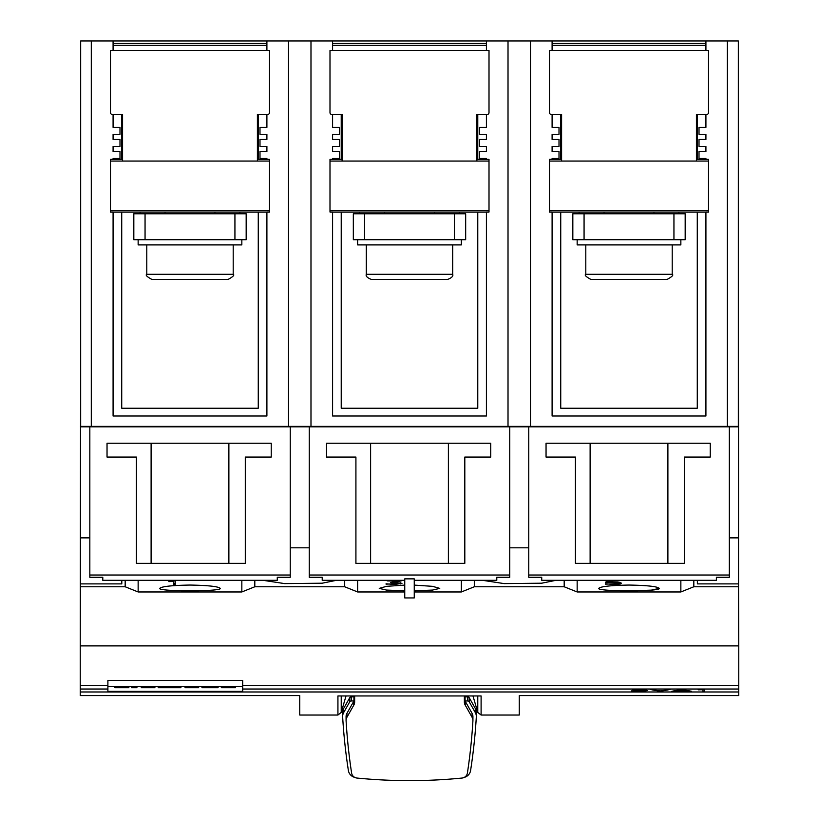 <?xml version="1.0" encoding="UTF-8"?>
<svg xmlns="http://www.w3.org/2000/svg" width="819" height="819" viewBox="0 0 819 819"><rect width="100%" height="100%" fill="white"/><g stroke="black" fill="none" stroke-linecap="round" stroke-linejoin="round"><path stroke-width="1.23" d="M80.242 645.894L80.242 695.587L299.744 695.587L299.744 715.028L337.93 715.028L337.93 695.945L481.101 695.945L481.101 715.028L519.256 715.028L519.256 695.587L738.758 695.587L738.758 645.894L80.242 645.894L80.671 308.855M738.758 645.894L738.543 586.773L693.826 586.773L693.826 580.323M414.25 580.323L496.785 580.323L496.785 577.272L509.746 577.272L509.746 426.812L528.757 426.812L528.757 577.272L541.728 577.272L541.728 580.323L716.379 580.323L716.379 577.272L729.34 577.272L729.34 426.812L738.543 426.812L738.328 308.855M738.543 426.812L738.543 586.773M290.243 575.03L89.834 575.03L89.834 577.272L102.795 577.272L102.795 580.323L277.272 580.323L277.272 577.272L290.243 577.272L290.243 426.812L309.254 426.812L309.254 577.272L322.215 577.272L322.215 580.323L404.75 580.323M509.746 426.812L309.254 426.812M729.34 426.812L528.757 426.812M80.457 426.812L89.834 426.812L89.834 575.03M290.243 426.812L89.834 426.812M598.761 588.39C600.522 586.496 610.605 585.38 629.002 585.053C647.409 585.38 657.493 586.496 659.254 588.39C661.179 591.615 596.836 591.615 598.761 588.39M404.75 590.796L386.496 590.069L379.248 588.39L386.496 586.332L404.75 585.104M414.25 585.104L432.504 586.332L439.752 588.39L432.504 590.069L414.25 590.796M159.746 588.39C161.507 586.496 171.591 585.38 189.998 585.053C208.395 585.38 218.478 586.496 220.239 588.39C222.164 591.615 157.821 591.615 159.746 588.39M336.384 580.323L322.215 583.2L284.654 583.609L263.114 580.323M309.254 547.809L290.243 547.809M404.75 591.963L357.647 591.963L344.686 586.773L254.811 586.773L254.811 580.323M344.686 586.773L344.686 580.323M326.535 457.063L326.535 443.233L490.735 443.233L490.735 457.063L464.813 457.063L464.813 563.359L355.917 563.359L355.917 457.063L326.535 457.063M509.746 575.03L309.254 575.03M370.608 563.359L370.608 443.233M448.392 443.233L448.392 563.359M555.886 580.323L541.728 583.2L504.156 583.609L482.616 580.323M528.757 547.809L509.746 547.809M107.033 457.063L107.033 443.233L271.232 443.233L271.232 457.063L245.301 457.063L245.301 563.359L136.415 563.359L136.415 457.063L107.033 457.063M151.105 563.359L151.105 443.233M228.88 443.233L228.88 563.359M546.048 457.063L546.048 443.233L710.247 443.233L710.247 457.063L684.315 457.063L684.315 563.359L575.429 563.359L575.429 457.063L546.048 457.063M729.34 575.03L528.757 575.03M590.12 563.359L590.12 443.233M667.894 443.233L667.894 563.359M404.75 578.859L414.25 578.859L414.25 597.931L404.75 597.931L404.75 578.859M693.826 586.773L680.855 591.963L577.16 591.963L564.189 586.773L474.314 586.773L474.314 580.323M564.189 586.773L564.189 580.323M631.603 590.806L651.3 590.13L659.254 588.39M89.834 537.868L80.457 537.868M121.806 580.323L121.806 583.896L80.457 583.896M738.543 583.896L697.368 583.896L697.368 580.323M738.543 537.868L729.34 537.868M254.811 586.773L241.84 591.963L138.145 591.963L125.174 586.773L80.457 586.773M125.174 586.773L125.174 580.323M474.314 586.773L461.353 591.963L461.353 580.323M577.16 591.963L577.16 580.323M605.569 584.162L619.758 583.497L616.338 582.483L605.497 582.544L606.736 580.896L619.113 580.896L608.415 581.152L607.319 582.278L617.792 582.299L621.478 583.169L620.27 583.998L614.137 584.479L605.569 583.793M680.855 591.963L680.855 580.323M607.319 582.278L607.493 580.896M619.758 582.78L620.341 582.688M620.27 582.708L620.27 583.998M619.758 582.585L619.758 583.179M606.439 581.306L607.319 581.285M607.053 581.306L607.053 582.544M241.84 591.963L241.84 580.323M173.577 584.479L173.577 581.398L168.837 581.633L175.276 580.896L175.276 584.479L173.577 584.479M138.145 591.963L138.145 580.323M173.577 583.2L175.276 583.2L175.276 580.896M386.056 584.162L400.256 583.497L390.489 582.555L397.839 581.152L387.203 580.896L401.156 580.896L393.714 582.309L401.975 583.343L394.625 584.479L386.056 583.793M461.353 591.963L414.25 591.963M357.647 591.963L357.647 580.323M400.767 582.831L400.767 583.998M400.256 583.353L400.327 582.77M332.586 50.461L332.586 40.95L486.414 40.95L310.985 40.95L310.985 426.382L80.671 426.382L80.671 40.95L91.298 40.95L91.298 426.382M113.083 50.461L113.083 40.95L266.902 40.95L91.298 40.95M552.098 50.461L552.098 40.95L705.917 40.95L530.487 40.95L530.487 426.382L310.985 426.382M288.513 426.382L288.513 40.95L266.902 40.95L266.902 50.461M288.513 40.95L310.985 40.95M508.015 426.382L508.015 40.95L486.414 40.95L486.414 50.461M508.015 40.95L530.487 40.95M727.354 40.95L738.328 40.95L738.328 426.382L727.354 426.382L727.354 40.95L705.917 40.95L705.917 50.461M331.726 114.404L342.096 114.404L342.096 161.046L476.904 161.046L476.904 114.404L487.274 114.404A1.73 1.73 0 0 0 489.004 112.674L489.004 50.461L329.996 50.461L329.996 112.674A1.73 1.73 0 0 0 331.726 114.404M486.414 159.347L476.904 159.347M486.414 212.06L332.586 212.06M459.398 212.06L459.398 213.79M434.449 212.06L434.449 213.79M384.551 212.06L384.551 213.79M359.602 212.06L359.602 213.79M342.096 159.347L332.586 159.347M329.996 161.077L329.996 212.029L332.586 212.029L332.586 416.011L486.414 416.011L486.414 212.029L489.004 212.029L489.004 161.077L329.996 161.077L329.996 159.377L332.586 159.377L332.586 158.477L339.496 158.477L339.496 151.566L332.586 151.566L332.586 146.386L339.496 146.386L339.496 139.465L332.586 139.465L332.586 134.285L339.496 134.285L339.496 127.375L332.586 127.375L332.586 114.404M489.004 161.077L489.004 159.377L486.414 159.377L486.414 158.477L479.504 158.477L479.504 151.566L486.414 151.566L486.414 146.386L479.504 146.386L479.504 139.465L486.414 139.465L486.414 134.285L479.504 134.285L479.504 127.375L486.414 127.375L486.414 114.404M551.228 114.404L561.599 114.404L561.599 161.046L696.416 161.046L696.416 114.404L706.787 114.404A1.73 1.73 0 0 0 708.517 112.674L708.517 50.461L549.498 50.461L549.498 112.674A1.73 1.73 0 0 0 551.228 114.404M705.917 159.347L696.416 159.347M705.917 212.06L552.098 212.06M678.9 212.06L678.9 213.79M653.951 212.06L653.951 213.79M604.064 212.06L604.064 213.79M579.115 212.06L579.115 213.79M561.599 159.347L552.098 159.347M549.498 161.077L549.498 212.029L552.098 212.029L552.098 416.011L705.917 416.011L705.917 212.029L708.517 212.029L708.517 161.077L549.498 161.077L549.498 159.377L552.098 159.377L552.098 158.477L559.008 158.477L559.008 151.566L552.098 151.566L552.098 146.386L559.008 146.386L559.008 139.465L552.098 139.465L552.098 134.285L559.008 134.285L559.008 127.375L552.098 127.375L552.098 114.404M708.517 161.077L708.517 159.377L705.917 159.377L705.917 158.477L699.006 158.477L699.006 151.566L705.917 151.566L705.917 146.386L699.006 146.386L699.006 139.465L705.917 139.465L705.917 134.285L699.006 134.285L699.006 127.375L705.917 127.375L705.917 114.404M112.213 114.404L122.584 114.404L122.584 161.046L257.401 161.046L257.401 114.404L267.772 114.404A1.73 1.73 0 0 0 269.502 112.674L269.502 50.461L110.483 50.461L110.483 112.674A1.73 1.73 0 0 0 112.213 114.404M266.902 159.347L257.401 159.347M266.902 212.06L113.083 212.06M239.885 212.06L239.885 213.79M214.936 212.06L214.936 213.79M165.049 212.06L165.049 213.79M140.1 212.06L140.1 213.79M122.584 159.347L113.083 159.347M110.483 161.077L110.483 212.029L113.083 212.029L113.083 416.011L266.902 416.011L266.902 212.029L269.502 212.029L269.502 161.077L110.483 161.077L110.483 159.377L113.083 159.377L113.083 158.477L119.994 158.477L119.994 151.566L113.083 151.566L113.083 146.386L119.994 146.386L119.994 139.465L113.083 139.465L113.083 134.285L119.994 134.285L119.994 127.375L113.083 127.375L113.083 114.404M269.502 161.077L269.502 159.377L266.902 159.377L266.902 158.477L259.992 158.477L259.992 151.566L266.902 151.566L266.902 146.386L259.992 146.386L259.992 139.465L266.902 139.465L266.902 134.285L259.992 134.285L259.992 127.375L266.902 127.375L266.902 114.404M341.226 212.06L341.226 408.231L477.774 408.231L477.774 212.06M477.774 159.347L477.774 114.404M560.739 212.06L560.739 408.231L697.276 408.231L697.276 212.06M697.276 159.347L697.276 114.404M727.354 426.382L530.487 426.382M121.724 212.06L121.724 408.231L258.261 408.231L258.261 212.06M258.261 159.347L258.261 114.404M133.825 213.79L246.171 213.79L246.171 239.721L133.825 239.721L133.825 213.79M138.145 239.721L138.145 244.901L241.84 244.901L241.84 239.721M189.998 279.474L228.02 279.474C233.046 276.73 234.777 275 233.2 274.283L146.785 274.283C145.209 275 146.939 276.73 151.965 279.474L189.998 279.474M180.016 279.474L151.965 279.474M145.055 213.79L145.055 239.721M234.93 239.721L234.93 213.79M353.327 213.79L465.673 213.79L465.673 239.721L353.327 239.721L353.327 213.79M357.647 239.721L357.647 244.901L461.353 244.901L461.353 239.721M409.5 279.474L447.522 279.474C451.709 277.856 453.439 276.126 452.712 274.283L366.288 274.283C365.561 276.126 367.291 277.856 371.478 279.474L409.5 279.474M364.557 213.79L364.557 239.721M454.443 239.721L454.443 213.79M572.829 213.79L685.175 213.79L685.175 239.721L572.829 239.721L572.829 213.79M577.16 239.721L577.16 244.901L680.855 244.901L680.855 239.721M629.002 279.474L667.035 279.474C672.061 276.73 673.791 275 672.215 274.283L585.8 274.283C584.223 275 585.954 276.73 590.98 279.474L629.002 279.474M619.031 279.474L590.98 279.474M584.07 213.79L584.07 239.721M673.945 239.721L673.945 213.79M121.724 114.404L121.724 159.347M341.226 114.404L341.226 159.347M560.739 114.404L560.739 159.347M242.711 689.025L242.711 691.338L107.893 691.338L107.893 680.456L242.711 680.456L242.711 689.025L738.758 689.025M738.758 691.983L80.242 691.983M702.937 691.277L702.937 689.731L698.187 689.833L704.627 689.496L704.627 691.277L702.937 691.277M659.981 691.277L650.266 689.496L660.165 690.96L670.055 689.496L660.339 691.277L668.652 689.496M631.275 691.103L645.464 690.755L635.708 690.284L643.048 689.618L632.411 689.496L646.375 689.496L638.933 690.161L647.184 690.673L631.275 690.908M671.815 691.277L681.521 689.496L691.594 691.277L671.815 691.277M686.854 690.591L689.844 691.277M673.208 691.021L676.566 690.591M686.854 690.734L681.705 689.557L676.566 690.734L686.854 690.734L681.705 689.813L676.566 690.734M645.167 690.816L646.785 690.591M651.668 689.496L659.981 691.021M702.937 691.021L704.627 691.021L704.627 689.496M242.711 686.506L107.893 686.506M214.547 686.506L214.547 687.714L218.089 687.714L218.089 686.506M207.924 686.506L207.924 687.714L214.547 687.714M201.955 686.506L201.955 687.714L207.924 687.714M180.927 686.506L180.927 687.714L174.324 687.714L174.324 686.506M169.564 686.506L169.564 687.714L174.324 687.714M164.844 686.506L164.844 687.714L169.564 687.714M158.19 686.506L158.19 687.714L164.844 687.714M131.572 686.506L131.572 687.714L136.927 687.714L136.927 686.506M127.406 686.506L127.406 687.714L128.859 687.714L128.859 686.506M114.875 686.506L114.875 687.714L127.406 687.714M114.343 686.506L114.875 687.714M128.276 686.506L128.276 687.714M154.893 686.506L154.893 687.714L141.288 687.714L141.288 686.506M198.648 686.506L198.648 687.714L185.053 687.714L185.053 686.506M234.019 686.506L234.019 687.714L235.473 687.714L235.473 686.506M221.478 686.506L221.478 687.714L234.019 687.714M220.946 686.506L221.478 687.714M234.889 686.506L234.889 687.714M467.28 696.856L466.769 695.945M352.242 695.945L351.73 696.856M464.363 695.945L464.363 701.903A6.91 6.716 180 0 0 465.223 705.139L472.072 717.26A6.91 6.716 0 0 1 472.911 720.874A597.819 580.64 0 0 1 467.403 773.064A6.05 5.876 0 0 1 462.039 778.05A520.341 505.384 0 0 1 356.971 778.05A6.05 5.876 0 0 1 351.607 773.064A597.819 580.64 0 0 1 346.099 720.874A6.91 6.716 0 0 1 346.939 717.26L353.788 705.139A6.91 6.716 180 0 0 354.647 701.903L354.647 695.945M354.74 777.385A8.64 8.395 0 0 1 348.382 770.515A601.259 583.978 0 0 1 342.629 716.543L342.629 712.428A8.599 8.354 180 0 1 343.693 708.404L349.733 697.727A1.73 1.679 180 0 1 351.249 696.856L353.931 696.856L353.931 700.972A6.91 6.716 0 0 1 353.788 701.228L346.939 713.349A6.91 6.716 180 0 0 346.079 716.584L346.079 720.495M472.921 720.495L472.921 716.584A6.91 6.716 180 0 0 472.072 713.349L465.223 701.228A6.91 6.716 0 0 1 465.079 700.972L467.721 700.972A1.73 1.679 0 0 1 469.236 701.842L475.276 712.52A8.599 8.354 0 0 1 476.341 716.543A601.259 583.978 0 0 1 470.587 770.515A8.64 8.395 0 0 1 464.312 777.374M342.629 712.428L342.629 716.543A8.599 8.354 0 0 1 343.693 712.52L349.733 701.842A1.73 1.679 0 0 1 351.249 700.972L353.931 700.972M476.341 716.543L476.341 712.428L476.341 716.543M465.079 700.972L465.079 696.856L467.721 696.856L467.721 700.972M476.341 712.428L476.341 712.428A8.599 8.354 180 0 0 475.276 708.404L469.236 697.727A1.73 1.679 180 0 0 467.721 696.856M341.226 695.945L341.226 712.438L337.93 715.028M477.774 695.945L477.774 712.438L481.101 715.028M489.004 210.329L329.996 210.329M486.414 43.479L332.586 43.479M486.414 45.393L332.586 45.393M708.517 210.329L549.498 210.329M705.917 43.479L552.098 43.479M705.917 45.393L552.098 45.393M269.502 210.329L110.483 210.329M266.902 43.479L113.083 43.479M266.902 45.393L113.083 45.393M107.893 689.025L80.242 689.025M118.888 686.506L118.888 687.714M225.491 686.506L225.491 687.714M107.893 685.575L80.242 685.575M353.788 695.945L353.788 696.856M353.788 701.228L353.788 705.139M351.249 696.856L351.249 700.972M343.693 708.404L343.693 712.52M349.733 697.727L349.733 701.842M469.236 697.727L469.236 701.842M475.276 708.404L475.276 712.52M465.223 701.228L465.223 705.139M472.072 713.349L472.072 717.26M346.939 713.349L346.939 717.26M465.223 695.945L465.223 696.856M738.758 685.575L242.711 685.575M233.2 244.901L233.2 274.283M146.785 244.901L146.785 274.283M452.712 244.901L452.712 274.283M366.288 244.901L366.288 274.283M672.215 244.901L672.215 274.283M585.8 244.901L585.8 274.283M346.017 695.945L341.226 712.438M472.983 695.945L477.774 712.438"/></g></svg>
